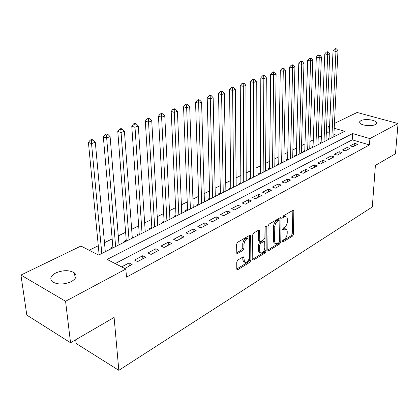 <?xml version="1.0" encoding="UTF-8"?>
<svg xmlns="http://www.w3.org/2000/svg" width="419" height="419" viewBox="0 0 419 419"><rect width="100%" height="100%" fill="white"/><g stroke="black" fill="none" stroke-linecap="round" stroke-linejoin="round"><path stroke-width="0.63" d="M282.27 241.501L282.396 241.978L282.893 242.009L292.514 236.112L293.441 234.289L293.845 210.233L293.185 210.186L283.417 215.827L282.746 217.136L282.888 217.65L284.658 216.948L286.868 217.115L287.518 219.451L287.476 221.421C287.24 224.065 286.229 226.04 284.443 227.355L283.171 228.109L282.506 229.408L282.642 229.905L284.401 229.183L286.633 229.34L287.245 231.587L287.204 233.53C286.973 236.133 285.968 238.102 284.192 239.432L282.93 240.202L282.27 241.501M55.79 272.952C63.238 269.92 69.481 269.93 74.519 272.979C77.321 275.817 76.237 278.698 71.267 281.62C63.898 284.726 57.623 284.784 52.443 281.793C49.484 278.834 50.599 275.885 55.79 272.952M360.953 120.625C364.677 118.546 375.33 119.787 376.377 122.448L376.367 123.568L375.204 124.563C371.548 126.685 360.769 125.443 359.727 122.804L359.727 121.641L360.953 120.625M237.756 260.105L236.725 262.095L236.782 268.935L236.945 269.548L237.835 269.642L249.86 262.268L250.866 260.325L250.672 235.31L249.844 235.216L237.604 242.282L236.562 244.282L236.814 253.369L237.699 253.479L242.947 250.368L243.973 248.394L243.952 244.246C244.858 239.82 246.524 238.144 248.938 239.218L249.441 241.04L249.457 257.072C248.525 261.487 246.864 263.148 244.471 262.053L243.842 257.062L242.978 256.967L237.756 260.105M334.456 123.437L357.108 112.481L398.05 123.553L395.473 153.736L375.393 165.416L372.313 206.955L118.828 370.338L114.094 317.429L70.549 342.758L65.568 301.266L20.95 275.068L80.967 246.042L98.617 255.087L344.711 131.288L334.221 128.245M398.05 123.553L369.904 138.595L352.604 133.577L107.102 259.434L125.852 269.04L65.568 301.266M125.852 269.04L126.496 277.148L369.464 144.943L369.904 138.595M267.804 249.965L267.982 250.625L268.747 250.688L279.829 243.889L280.777 242.03L281.013 217.681L280.306 217.623L269.04 224.128L268.055 226.04L267.804 249.965M265.148 252.893L253.605 259.974L252.783 259.89L252.641 234.97L253.652 233.016L258.722 230.089L259.513 230.172L259.838 241.423L260.634 241.501L263.912 239.553L264.897 237.636L264.986 227.412L266.217 226.124L266.123 250.991L265.148 252.893L263.954 252.379L252.615 259.319M99.046 253.804L97.564 254.548M112.842 246.88L110.459 248.074L111.512 248.598M126.224 240.16L123.914 241.323L124.962 241.831M139.213 233.645L136.966 234.771L138.019 235.263M151.819 227.318L149.641 228.413L150.688 228.889M164.065 221.169L161.949 222.232L162.996 222.699M175.97 215.198L173.911 216.23L174.953 216.681M187.534 209.39L185.533 210.396L186.581 210.836M198.784 203.744L196.841 204.723L197.883 205.148M209.73 198.255L207.834 199.203L208.877 199.617M220.384 192.908L218.54 193.835L219.577 194.238M230.754 187.702L228.957 188.602L229.989 188.995M240.852 182.632L239.102 183.512L240.134 183.894M250.693 177.698L248.986 178.552L250.012 178.923M260.278 172.885L258.617 173.717L259.644 174.079M269.627 168.192L268.008 169.004L269.029 169.36M278.745 163.614L277.169 164.405L278.185 164.751M287.638 159.152L286.098 159.927L287.109 160.262M296.317 154.794L294.814 155.549L295.824 155.878M304.791 150.541L303.325 151.28L304.325 151.599M313.061 146.393L311.626 147.111L312.626 147.425M321.137 142.34L319.739 143.041L320.734 143.345M353.07 146.729L357.669 144.277L354.793 143.418L350.19 145.859L353.07 146.729M345.266 150.887L349.975 148.378L347.084 147.504L342.375 149.997L345.266 150.887M337.274 155.15L342.093 152.579L339.191 151.683L334.367 154.239L337.274 155.15M329.088 159.513L334.022 156.884L331.11 155.962L326.165 158.581L329.088 159.513M320.692 163.991L325.752 161.294L322.824 160.351L317.759 163.033L320.692 163.991M312.092 168.579L317.277 165.814L314.334 164.845L309.138 167.595L312.092 168.579M303.267 173.283L308.588 170.444L305.634 169.454L300.303 172.272L303.267 173.283M294.217 178.106L299.674 175.194L296.71 174.178L291.242 177.075L294.217 178.106M284.93 183.056L290.535 180.07L287.549 179.028L281.945 181.998L284.93 183.056M275.398 188.141L281.149 185.072L278.153 184.004L272.397 187.052L275.398 188.141M265.615 193.358L271.517 190.21L268.511 189.11L262.598 192.237L265.615 193.358M255.559 198.721L261.624 195.484L258.607 194.353L252.537 197.569L255.559 198.721M245.23 204.226L251.463 200.905L248.43 199.743L242.192 203.042L245.23 204.226M234.609 209.888L241.014 206.473L237.976 205.279L231.566 208.672L234.609 209.888M223.688 215.712L230.277 212.197L227.229 210.967L220.635 214.46L223.688 215.712M212.454 221.703L219.237 218.084L216.173 216.822L209.39 220.415L212.454 221.703M200.895 227.868L207.871 224.144L204.802 222.845L197.82 226.543L200.895 227.868M188.99 234.211L196.176 230.382L193.096 229.041L185.91 232.849L188.99 234.211M176.729 240.752L184.13 236.803L181.045 235.42L173.639 239.343L176.729 240.752M164.091 247.488L171.722 243.418L168.632 241.999L161.001 246.037L164.091 247.488M151.065 254.433L158.932 250.243L155.837 248.771L147.97 252.94L151.065 254.433M137.626 261.597L145.739 257.271L142.643 255.758L134.53 260.052L137.626 261.597M369.464 144.943L352.232 139.852L115.194 263.577M124.742 268.469L132.137 264.525L129.031 262.964L121.636 266.882M329.276 133.059L327.878 132.645L326.291 133.431M321.41 135.835L318.236 137.401M313.302 139.831L309.981 141.465M305.001 143.916L301.533 145.623M296.5 148.106L292.876 149.887M287.785 152.396L284.003 154.26M278.86 156.795L274.906 158.743M269.705 161.305L265.578 163.337M260.319 165.924L256.004 168.05M250.688 170.669L246.183 172.89M240.81 175.535L236.101 177.855M230.665 180.531L225.747 182.956M220.247 185.664L215.109 188.194M209.547 190.933L204.179 193.578M198.548 196.349L192.939 199.114M187.246 201.921L181.38 204.807M175.619 207.646L169.491 210.668M163.656 213.538L157.251 216.696M151.348 219.603L144.644 222.903M138.673 225.846L131.66 229.298M125.611 232.278L118.278 235.892M112.156 238.909L104.483 242.685M98.276 245.744L89.153 250.237M336.776 135.279L333.922 134.436M329.03 138.38L327.663 139.066L328.653 139.365M169.899 218.933L170.214 219.069M157.727 224.977L158.12 225.155M145.189 231.199L145.665 231.419M132.273 237.599L132.844 237.866M118.965 244.188L119.63 244.513M105.242 250.976L106.012 251.363M75.682 339.772L76.111 343.46L118.828 370.338M70.549 342.758L26.811 315.098L20.95 275.068M327.878 132.645L328.156 126.486L329.606 125.784M329.559 126.889L328.156 126.486M352.232 139.852L352.604 133.577M354.793 143.418L354.642 145.891M347.084 147.504L346.948 149.992M339.191 151.683L339.06 154.197M331.11 155.962L330.989 158.502M322.824 160.351L322.714 162.912M314.334 164.845L314.24 167.432M305.634 169.454L305.545 172.068M296.71 174.178L296.636 176.818M287.549 179.028L287.492 181.694M278.153 184.004L278.111 186.696M268.511 189.11L268.479 191.829M258.607 194.353L258.591 197.103M248.43 199.743L248.436 202.518M237.976 205.279L237.997 208.081M227.229 210.967L227.271 213.8M216.173 216.822L216.235 219.687M204.802 222.845L204.886 225.736M193.096 229.041L193.201 231.969M181.045 235.42L181.176 238.38M168.632 241.999L168.784 244.984M155.837 248.771L156.015 251.793M142.643 255.758L142.848 258.811M129.031 262.964L129.272 266.055M285.412 228.832L283.213 228.706L284.401 229.183M282.542 229.104L283.213 228.706M285.632 216.618L283.454 216.482L284.658 216.948M282.773 216.874L283.454 216.482M282.317 241.15L291.336 235.635L292.258 233.818L292.855 210.375M267.804 250.028L278.645 243.397L279.593 241.543L280.012 217.796M278.845 242.701L279.51 241.396L279.876 220.64L279.735 220.132L279.237 220.09L277.87 220.886C276.027 222.211 274.995 224.223 274.77 226.92L274.56 241.176L275.142 243.345L277.493 243.523L278.845 242.701M279.442 220.017L278.033 219.619L279.237 220.09M275.199 243.413L273.953 242.852L273.366 240.684L273.565 226.438C273.785 223.741 274.822 221.735 276.66 220.41L278.033 219.619M259.099 241.114L258.444 240.239L258.486 230.225M265.138 226.742L264.928 250.483L266.123 250.991M259.597 250.861L260.068 252.615C262.346 253.584 263.928 251.945 264.813 247.702L264.677 241.491L263.897 241.423L260.618 243.376L259.628 245.298L259.597 250.861L258.397 250.347L258.869 252.097L260.079 252.626M264.221 241.302L262.697 240.915L263.897 241.423M258.397 250.347L258.423 244.79L259.413 242.868L262.697 240.915M263.954 252.379L264.928 250.483M244.523 262.121L243.266 261.519L242.816 259.827L242.8 257.072M247.666 238.636C245.241 237.683 243.596 239.38 242.737 243.727L243.952 244.246M236.646 252.846L241.732 249.839L242.758 247.865L242.737 243.727M236.787 268.998L248.661 261.734L249.661 259.79L249.635 235.331M333.807 136.772L337.981 50.673L335.954 51.437L333.037 50.793L328.994 139.192M335.771 49.222L336.588 48.918L335.42 48.662L334.603 48.965L335.771 49.222L335.954 51.437L331.864 137.746M336.588 48.918L337.981 50.673M333.037 50.793L334.603 48.965M325.966 140.716L329.795 53.758L327.716 54.543L324.788 53.883L321.106 143.162M327.538 52.296L328.37 51.987L327.197 51.726L326.364 52.035L327.538 52.296L327.716 54.543L323.981 141.716M328.37 51.987L329.795 53.758M324.788 53.883L326.364 52.035M317.942 144.754L321.404 56.926L319.273 57.728L316.329 57.052L313.03 147.221M319.1 55.455L319.954 55.135L318.775 54.868L317.921 55.182L319.1 55.455L319.273 57.728L315.905 145.775M319.954 55.135L321.404 56.926M316.329 57.052L317.921 55.182M309.725 148.886L312.799 60.168L310.615 60.996L307.656 60.299L304.765 151.379M310.448 58.686L311.322 58.361L310.139 58.084L309.264 58.414L310.448 58.686L310.615 60.996L307.64 149.934M311.322 58.361L312.799 60.168M307.656 60.299L309.264 58.414M301.313 153.118L303.979 63.499L301.738 64.343L298.768 63.63L296.296 155.643M301.57 62.002L302.471 61.666L301.282 61.389L300.381 61.724L301.57 62.002L301.738 64.343L299.176 154.192M302.471 61.666L303.979 63.499M298.768 63.63L300.381 61.724M292.687 157.455L294.929 66.909L292.63 67.778L289.644 67.045L287.623 160.006M292.467 65.406L293.389 65.06L292.195 64.772L291.273 65.118L292.467 65.406L292.63 67.778L290.498 158.555M293.389 65.06L294.929 66.909M289.644 67.045L291.273 65.118M283.852 161.902L285.643 70.413L283.281 71.303L280.285 70.554L278.729 164.478M283.129 68.899L284.072 68.543L282.872 68.25L281.924 68.601L283.129 68.899L283.281 71.303L281.61 163.028M284.072 68.543L285.643 70.413M280.285 70.554L281.924 68.601M274.796 166.458L276.111 74.011L273.686 74.922L270.679 74.153L269.621 169.061M273.534 72.482L274.508 72.12L273.303 71.817L272.329 72.178L273.534 72.482L273.686 74.922L272.497 167.616M274.508 72.12L276.111 74.011M270.679 74.153L272.329 72.178M265.51 171.13L266.322 77.698L263.834 78.641L260.812 77.845L260.278 173.759M263.687 76.164L264.682 75.792L263.478 75.478L262.477 75.849L263.687 76.164L263.834 78.641L263.148 172.314M264.682 75.792L266.322 77.698M260.812 77.845L262.477 75.849M255.983 175.922L256.266 81.496L253.71 82.459L250.677 81.642L250.693 178.583M253.568 79.945L254.595 79.563L253.38 79.238L252.358 79.62L253.568 79.945L253.71 82.459L253.563 177.137M254.595 79.563L256.266 81.496M250.677 81.642L252.358 79.62M246.204 180.84L245.937 85.392L243.308 86.382L240.265 85.544L240.857 183.532M243.172 83.831L244.225 83.439L243.01 83.109L241.957 83.501L243.172 83.831L243.308 86.382L243.722 182.087M244.225 83.439L245.937 85.392M240.265 85.544L241.957 83.501M236.169 185.889L235.316 89.394L232.613 90.415L229.56 89.556L230.764 188.608M232.487 87.828L233.566 87.419L232.346 87.079L231.262 87.487L232.487 87.828L232.613 90.415L233.619 187.173M233.566 87.419L235.316 89.394M229.56 89.556L231.262 87.487M225.867 191.069L224.39 93.516L221.614 94.563L218.55 93.678L220.399 193.824M221.494 91.934L222.604 91.52L221.379 91.169L220.268 91.583L221.494 91.934L221.614 94.563L223.248 192.389M222.604 91.52L224.39 93.516M218.55 93.678L220.268 91.583M215.287 196.396L213.156 97.753L210.296 98.832L207.222 97.92L209.751 199.177M210.181 96.16L211.328 95.736L210.097 95.375L208.955 95.799L210.181 96.16L210.296 98.832L212.595 197.747M211.328 95.736L213.156 97.753M207.222 97.92L208.955 95.799M204.409 201.864L201.591 102.116L198.648 103.226L195.563 102.288L198.816 204.682M198.543 100.513L199.722 100.073L198.486 99.701L197.307 100.141L198.543 100.513L201.644 203.257M199.722 100.073L201.591 102.116M195.563 102.288L197.307 100.141M193.232 207.489L189.681 106.609L186.649 107.751L183.564 106.782L187.571 210.338M186.555 104.991L187.77 104.541L186.534 104.158L185.318 104.609L186.555 104.991L190.388 208.919M187.77 104.541L189.681 106.609M183.564 106.782L185.318 104.609M181.741 213.271L177.415 111.234L174.294 112.412L171.198 111.417L176.011 216.152M174.204 109.61L175.456 109.139L174.22 108.746L172.968 109.212L174.204 109.61L178.813 214.743M175.456 109.139L177.415 111.234M171.198 111.417L172.968 109.212M169.915 219.216L164.777 116L161.556 117.215L158.455 116.189L164.117 222.133M161.477 114.366L162.771 113.884L161.53 113.476L160.236 113.958L161.477 114.366L166.909 220.734M162.771 113.884L164.777 116M158.455 116.189L160.236 113.958M157.748 225.338L151.746 120.918L148.42 122.17L145.32 121.107L151.877 228.292M148.357 119.268L149.688 118.771L148.446 118.352L147.116 118.849L148.357 119.268L154.648 226.899M149.688 118.771L151.746 120.918M145.32 121.107L147.116 118.849M145.22 231.644L138.301 125.988L134.876 127.282L131.765 126.187L139.281 234.63M134.818 124.328L136.191 123.815L134.949 123.385L133.577 123.898L134.818 124.328L142.031 233.247M136.191 123.815L138.301 125.988M131.765 126.187L133.577 123.898M132.315 238.133L124.427 131.22L120.892 132.556L117.781 131.425L126.302 241.161M120.85 129.555L122.264 129.021L121.023 128.575L119.604 129.104L120.85 129.555L129.026 239.788M122.264 129.021L124.427 131.22M117.781 131.425L119.604 129.104M119.017 244.822L110.103 136.62L106.452 138.003L103.341 136.835L112.931 247.886M106.421 134.944L107.882 134.399L106.641 133.933L105.174 134.483L106.421 134.944L115.628 246.529M107.882 134.399L110.103 136.62M103.341 136.835L105.174 134.483M105.31 251.719L95.307 142.203L91.531 143.628L88.425 142.423L99.146 254.82M91.515 140.517L93.028 139.951L91.782 139.475L90.268 140.035L91.515 140.517L91.531 143.628L101.812 253.479M93.028 139.951L95.307 142.203M88.425 142.423L90.268 140.035M282.296 241.763L282.893 242.009M282.788 217.456L283.38 217.686M282.537 229.701L283.134 229.942M292.855 210.527L294.054 210.977M292.258 233.818L293.441 234.289M291.336 235.635L292.514 236.112M280.012 217.943L281.217 218.414M279.593 241.543L280.777 242.03M278.645 243.397L279.829 243.889M267.835 250.3L268.747 250.688M276.66 220.41L277.87 220.886M273.565 226.438L274.77 226.92M273.366 240.684L274.56 241.176M252.641 259.544L253.605 259.974M258.492 230.377L259.707 230.874M258.444 240.239L259.654 240.747M265.452 226.255L266.358 226.621M259.413 242.868L260.618 243.376M258.423 244.79L259.628 245.298M242.805 257.166L244.015 257.701M242.816 259.827L244.026 260.367M242.758 247.865L243.973 248.394M241.732 249.839L242.947 250.368M236.672 253.024L237.699 253.479M249.645 235.488L250.866 235.997M249.661 259.79L250.866 260.325M248.661 261.734L249.86 262.268M236.803 269.176L237.835 269.642M74.519 272.979L75.142 278.541M376.377 122.448L376.283 123.705M293.462 210.092L293.845 210.233M280.599 217.524L281.013 217.681M273.953 242.852L275.142 243.345M259.036 229.979L259.513 230.172M258.633 240.92L259.838 241.423M265.897 225.993L266.217 226.124M258.869 252.097L260.068 252.615M243.334 256.837L243.842 257.062M243.266 261.519L244.471 262.053M250.169 235.096L250.672 235.31"/></g></svg>
